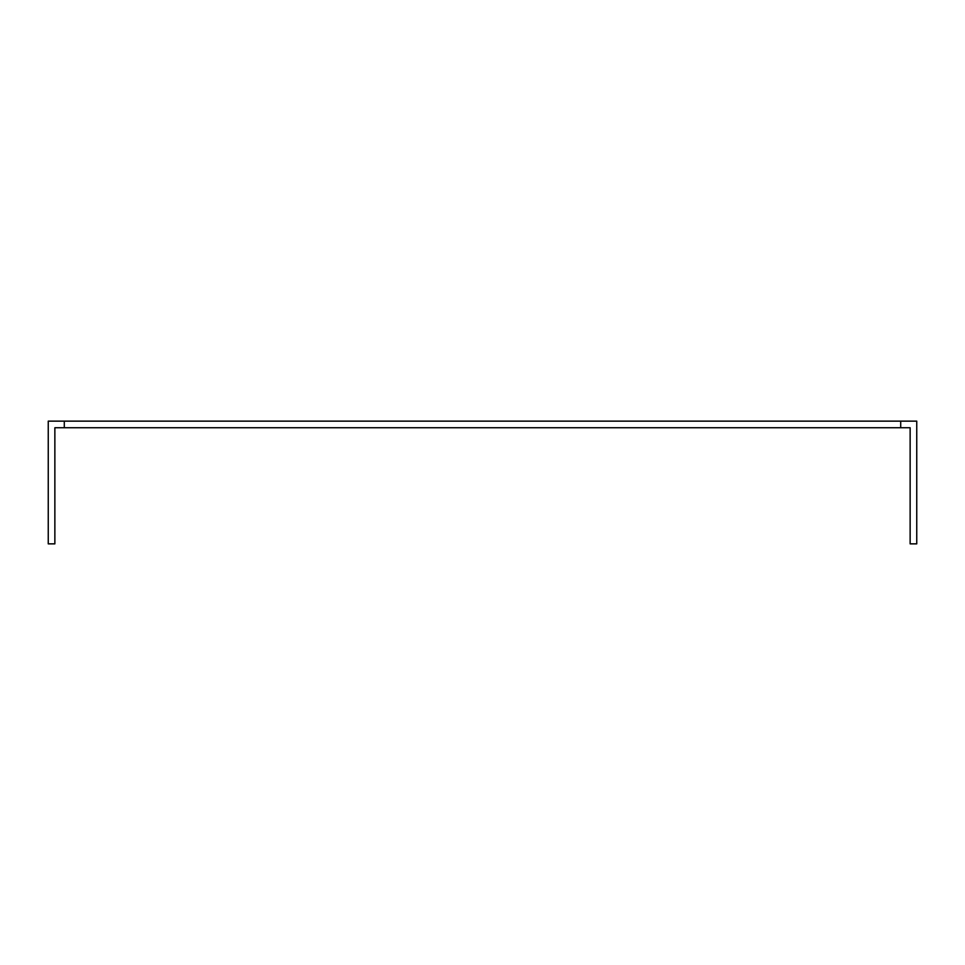 <?xml version="1.0" encoding="UTF-8"?>
<svg xmlns="http://www.w3.org/2000/svg" width="965" height="965" viewBox="0 0 965 965"><rect width="100%" height="100%" fill="white"/><g stroke="black" fill="none" stroke-linecap="round" stroke-linejoin="round"><path stroke-width="1.45" d="M64.293 421.138L48.25 421.138L48.25 543.862L54.86 543.862L54.86 427.748L64.293 427.748L64.293 421.138L916.75 421.138L916.75 543.862L910.14 543.862L910.14 427.748L64.293 427.748M900.707 427.748L900.707 421.138"/></g></svg>
